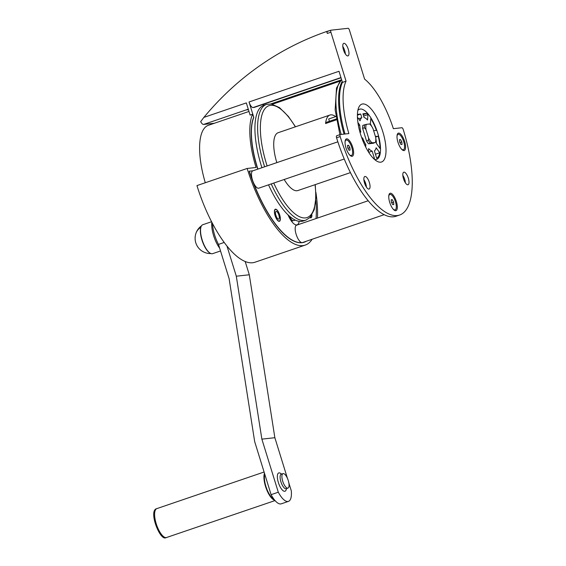 <?xml version="1.0" encoding="UTF-8"?>
<svg xmlns="http://www.w3.org/2000/svg" width="566" height="566" viewBox="0 0 566 566"><rect width="100%" height="100%" fill="white"/><g stroke="black" fill="none" stroke-linecap="round" stroke-linejoin="round"><path stroke-width="0.85" d="M348.295 49.355A6.622 2.377 -108.8 0 1 348.019 55.885A6.622 2.377 -108.8 0 1 343.47 49.886A6.622 2.377 -108.8 0 1 343.739 43.356A6.622 2.377 -108.8 0 1 348.295 49.355M342.798 46.476A6.622 2.377 -108.8 0 1 344.694 50.579A6.622 2.377 -108.8 0 1 345.366 53.989M346.052 81.164L330.898 32.205A2.038 0.729 -108.8 0 1 330.983 30.196A2.038 0.729 -108.8 0 1 331.039 30.182L348.104 28.3A2.038 0.729 -108.8 0 1 349.448 30.161L364.603 79.12A61.114 21.933 -108.8 0 1 393.363 128.673L401.91 127.732A2.038 0.729 -108.8 0 1 403.254 129.593A86.577 31.073 71.2 0 1 399.674 215.009A86.577 31.073 71.2 0 1 397.247 215.547A86.577 31.073 71.2 0 1 340.173 136.548A2.038 0.729 -108.8 0 1 340.258 134.538A2.038 0.729 -108.8 0 1 340.315 134.524L348.861 133.583A61.114 21.933 -108.8 0 1 346.052 81.164L342.451 82.395A61.114 21.933 -108.8 0 0 345.027 134.008M257.912 169.093L257.353 167.295A57.039 20.468 -108.8 0 1 253.809 117.403L252.627 114.226L250.108 115.089L246.337 102.906L203.866 117.395L200.675 121.626A6.113 2.193 -108.8 0 0 203.576 124.449L214.394 123.254M330.983 30.196L326.695 31.491L327.297 33.436A2.038 0.729 -108.8 0 1 327.381 31.42A2.038 0.729 -108.8 0 1 327.438 31.413L330.926 30.217M340.173 136.548L336.572 137.779A86.577 31.073 71.2 0 0 393.646 216.778A86.577 31.073 71.2 0 0 396.073 216.24L399.674 215.009M363.867 179.62A6.622 2.377 -108.8 0 1 365.763 183.724A6.622 2.377 -108.8 0 1 366.435 187.134M336.572 137.779A2.038 0.729 -108.8 0 1 336.657 135.762A2.038 0.729 -108.8 0 1 336.713 135.755L340.201 134.559M253.809 117.403L249.033 101.979L339.013 71.274L342.451 82.395M402.829 175.326A6.622 2.377 -108.8 0 1 404.725 179.429A6.622 2.377 -108.8 0 1 405.398 182.839M203.866 117.395A305.576 284.316 83.7 0 1 326.165 31.675L326.695 31.491M254.382 107.335A6.113 2.193 -108.8 0 1 254.219 107.413A6.113 2.193 -108.8 0 1 254.049 107.448L253.059 107.561A6.113 2.193 -108.8 0 1 249.033 101.979M248.446 109.733L246.854 109.903L248.347 109.394M262.815 104.477A40.745 14.624 -108.8 0 1 264.23 105.17M304.359 242.149A81.49 29.248 -108.8 0 1 304.275 242.184A81.49 29.248 -108.8 0 1 249.189 171.243L249.373 171.187A81.49 29.248 -108.8 0 0 252.705 180.724A9.169 3.29 71.2 0 0 253.172 181.962A9.169 3.29 71.2 0 0 258.471 188.245A9.169 3.29 71.2 0 0 258.726 188.188L344.255 159.004M315.807 200.414A81.49 29.248 -108.8 0 1 316.04 218.554M306.454 241.194A81.49 29.248 -108.8 0 1 304.451 242.121A81.49 29.248 -108.8 0 1 302.166 242.63A81.49 29.248 -108.8 0 1 253.172 181.962M337.86 141.811L252.804 170.833A9.169 3.29 71.2 0 0 252.705 180.724M252.931 170.791L249.373 171.187M311.901 215.066A6.367 2.285 -108.8 0 1 310.982 217.804A6.367 2.285 -108.8 0 1 309.92 217.585M257.728 169.156L257.176 167.352A57.039 20.468 -108.8 0 1 253.625 117.459M292.955 220.62A9.983 3.587 -108.8 0 1 292.233 220.811M279.703 215.002A6.367 2.285 -108.8 0 1 279.441 221.285A6.367 2.285 -108.8 0 1 275.062 215.512A6.367 2.285 -108.8 0 1 275.324 209.236A6.367 2.285 -108.8 0 1 279.703 215.002M252.627 114.226A60.095 21.565 71.2 0 0 256.058 167.479L247.158 168.463A84.546 30.345 71.2 0 0 305.258 245.078A84.546 30.345 71.2 0 0 312.128 239.262M317.455 218.073A84.546 30.345 71.2 0 0 315.885 192.299M311.788 215.243A6.113 2.193 -108.8 0 1 310.897 217.563A6.113 2.193 -108.8 0 1 310.048 217.45M291.617 220.167A9.396 3.375 71.2 0 0 291.971 220.238L292.141 220.273M275.154 215.505A6.113 2.193 71.2 0 0 279.356 221.044A6.113 2.193 71.2 0 0 279.611 215.009A6.113 2.193 71.2 0 0 275.409 209.477A6.113 2.193 71.2 0 0 275.154 215.505M275.897 215.42A4.075 1.465 71.2 0 0 278.698 219.113A4.075 1.465 71.2 0 0 278.868 215.094A4.075 1.465 71.2 0 0 276.067 211.401A4.075 1.465 71.2 0 0 275.897 215.42M276.321 216.573A4.075 1.465 71.2 0 0 276.166 216.014A4.075 1.465 71.2 0 0 275.741 214.868M248.983 111.452L208.338 125.319A60.095 21.565 71.2 0 0 205.288 182.747M305.258 245.078L255.054 262.207A84.546 30.345 71.2 0 1 196.947 185.591L247.158 168.463M290.903 219.24A10.188 3.658 71.2 0 0 291.95 220.16A10.188 3.658 71.2 0 0 293.754 220.591L295.268 220.075M368.233 200.739L296.499 225.218A9.169 3.29 71.2 0 0 296.23 234.614A9.169 3.29 71.2 0 0 302.166 242.63A9.169 3.29 71.2 0 0 302.421 242.573L384.201 214.663M362.643 128.397A11.716 4.203 -108.8 0 1 362.856 125.341L366.301 124.343A10.697 3.842 -108.8 0 0 365.947 129.423L364.44 127.782L362.643 128.397L366.535 140.976A11.716 4.203 -108.8 0 0 368.565 143.778L373.369 143.248L375.329 142.413A10.697 3.842 -108.8 0 0 375.4 142.243L375.315 142.448M364.44 127.782A11.716 4.203 -108.8 0 1 364.653 124.732M366.301 124.343L369.619 123.975A10.697 3.842 -108.8 0 1 372.994 128.645L375.683 137.326A10.697 3.842 -108.8 0 1 375.4 142.243M375.173 142.632L372.003 142.774L368.565 143.778M370.362 143.163A11.716 4.203 -108.8 0 1 368.332 140.361L366.535 140.976M368.332 140.361L368.629 138.104A10.697 3.842 -108.8 0 0 372.003 142.774M365.947 129.423L368.629 138.104M261.938 167.72A61.114 21.933 -108.8 0 1 261.273 165.612A61.114 21.933 -108.8 0 1 263.798 105.318L266.494 104.399A61.114 21.933 -108.8 0 0 263.968 164.692A61.114 21.933 -108.8 0 0 264.633 166.8M271.234 183.922A61.114 21.933 -108.8 0 0 304.253 220.457A61.114 21.933 -108.8 0 0 305.973 220.075L303.27 221.002A61.114 21.933 -108.8 0 1 268.532 184.841M335.702 116.603A30.557 10.966 71.2 0 0 330.756 114.856A30.557 10.966 71.2 0 0 329.9 115.047L278.161 132.706A30.557 10.966 71.2 0 0 276.831 162.633M284.182 179.5A30.557 10.966 71.2 0 0 297.044 190.735A30.557 10.966 71.2 0 0 297.9 190.544L350.467 172.609M329.9 115.047A30.557 10.966 71.2 0 0 325.584 123.537L326.165 122.405L336.338 118.931M329.412 121.294L328.697 118.994L335.447 116.695A7.132 6.636 83.7 0 0 335.949 116.497M210.036 253.094A14.886 5.342 -108.8 0 1 209.83 252.981A14.886 5.342 -108.8 0 1 202.402 241.385A14.886 5.342 -108.8 0 1 200.824 227.334A14.886 5.342 -108.8 0 1 200.958 226.973A14.886 5.342 -108.8 0 1 201.05 226.761M220.528 250.957L212.625 253.66A15.282 5.483 -108.8 0 1 210.248 253.228A15.282 5.483 -108.8 0 1 202.621 241.321A15.282 5.483 -108.8 0 1 201.001 226.902A15.282 5.483 -108.8 0 1 201.135 226.527A15.282 5.483 -108.8 0 1 202.755 224.737L211.592 221.723M344.064 134.114A61.114 21.933 -108.8 0 1 342.182 81.511M408.327 178.198A6.622 2.377 -108.8 0 1 408.051 184.735A6.622 2.377 -108.8 0 1 403.501 178.736A6.622 2.377 -108.8 0 1 403.77 172.198A6.622 2.377 -108.8 0 1 408.327 178.198M369.365 182.5A6.622 2.377 -108.8 0 1 369.089 189.03A6.622 2.377 -108.8 0 1 364.539 183.03A6.622 2.377 -108.8 0 1 364.808 176.5A6.622 2.377 -108.8 0 1 369.365 182.5M346.003 147.945A9.169 3.29 71.2 0 0 350.878 155.997A9.169 3.29 71.2 0 0 352.682 147.21A9.169 3.29 71.2 0 0 345.409 139.979A9.169 3.29 71.2 0 0 346.003 147.945M397.955 142.215A9.169 3.29 71.2 0 0 402.829 150.266A9.169 3.29 71.2 0 0 404.633 141.479A9.169 3.29 71.2 0 0 397.36 134.248A9.169 3.29 71.2 0 0 397.955 142.215M382.842 131.843A30.557 10.966 -108.8 0 1 381.583 161.989A30.557 10.966 -108.8 0 1 380.72 162.18A30.557 10.966 -108.8 0 1 360.577 134.298A30.557 10.966 -108.8 0 1 361.844 104.151A30.557 10.966 -108.8 0 1 382.842 131.843M389.698 202.331A9.169 3.29 71.2 0 0 394.573 210.382A9.169 3.29 71.2 0 0 396.377 201.595A9.169 3.29 71.2 0 0 389.111 194.364A9.169 3.29 71.2 0 0 389.698 202.331M388.75 196.437A8.15 2.922 -108.8 0 1 389.868 194.435L389.507 194.555A8.15 2.922 71.2 0 0 388.906 195.029M345.048 142.052A8.15 2.922 -108.8 0 1 346.173 140.05L345.812 140.17A8.15 2.922 71.2 0 0 345.21 140.644M396.999 136.321A8.15 2.922 -108.8 0 1 398.117 134.319L397.757 134.439A8.15 2.922 71.2 0 0 397.162 134.913M359.955 132.182L360.811 132.09A17.822 6.396 71.2 0 1 359.778 125.114L357.903 122.511M365.664 146.948L365.827 144.655A17.822 6.396 -108.8 0 1 362.615 137.913L361.823 137.998M379.744 152.756A25.463 9.141 -108.8 0 1 376.68 158.254L374.402 150.903A17.822 6.396 -108.8 0 0 376.149 147.776L379.744 152.756L375.435 154.228M366.839 113.363A25.463 9.141 71.2 0 1 367.928 114.58L367.553 119.999A17.822 6.396 71.2 0 0 364.044 117.445L362.919 113.794L366.839 113.363L363.174 114.615M371.855 126.628A17.822 6.396 -108.8 0 0 370.397 123.94L370.78 118.52A25.463 9.141 -108.8 0 1 376.418 130.371L373.624 130.675M375.428 136.498L378.222 136.194L375.605 137.085M375.76 138.076A17.822 6.396 71.2 0 1 376.447 143.481L380.048 148.462A25.463 9.141 71.2 0 0 378.222 136.194M373.128 158.07A25.463 9.141 71.2 0 0 374.451 158.501L372.18 151.15A17.822 6.396 71.2 0 1 368.678 148.596L368.445 151.893M357.415 117.134L360.075 120.82A17.822 6.396 -108.8 0 1 361.823 117.693L360.691 114.042L357.415 114.403M359.778 125.114L358.405 125.581M362.615 137.913L361.879 138.168M365.827 144.655L364.73 145.03M367.928 114.58L363.613 116.051M372.18 151.15L368.721 152.325M360.691 114.042L357.394 115.167M361.823 117.693L358.611 118.789M389.868 194.435A8.15 2.922 -108.8 0 1 395.464 201.821A8.15 2.922 -108.8 0 1 395.132 209.859A8.15 2.922 -108.8 0 1 393.023 208.96M394.007 209.979A8.15 2.922 71.2 0 0 394.771 209.979L395.132 209.859M392.28 199.664L391.212 199.777L391.424 202.267L392.712 204.63L393.787 204.517L393.568 202.027L392.28 199.664L391.233 200.017M393.568 202.027L391.658 202.685M346.173 140.05A8.15 2.922 -108.8 0 1 351.769 147.436A8.15 2.922 -108.8 0 1 351.436 155.473A8.15 2.922 -108.8 0 1 349.328 154.575M350.312 155.593A8.15 2.922 71.2 0 0 351.076 155.593L351.436 155.473M348.585 145.278L347.517 145.391L347.729 147.882L349.017 150.245L350.092 150.131L349.873 147.641L348.585 145.278L347.538 145.632M349.873 147.641L347.956 148.299M398.117 134.319A8.15 2.922 -108.8 0 1 403.721 141.705A8.15 2.922 -108.8 0 1 403.381 149.742A8.15 2.922 -108.8 0 1 401.273 148.844M402.263 149.863A8.15 2.922 71.2 0 0 403.02 149.87L403.381 149.742M400.537 139.547L399.462 139.668L399.681 142.151L400.969 144.514L402.037 144.401L401.825 141.91L400.537 139.547L399.483 139.908M401.825 141.91L399.907 142.568M212.547 223.563A20.369 7.308 71.2 0 0 218.497 244.399L224.242 242.432M226.931 245.934L236.305 276.208L249.295 274.779L274.857 437.709L287.429 478.312M245.17 261.457L249.295 274.779M236.305 276.208L261.867 439.138L278.295 492.201L271.1 494.656L254.672 441.6L229.11 278.663L218.497 244.399M286.665 488.529L286.028 490.114A9.679 3.474 -108.8 0 1 284.733 491.309A9.679 3.474 -108.8 0 1 278.352 482.48A9.679 3.474 -108.8 0 1 279.024 472.872A9.679 3.474 -108.8 0 1 280.262 473.204L281.734 474.067M288.823 482.826L291.285 490.772A20.369 7.308 -108.8 0 1 288.462 501.37A20.369 7.308 -108.8 0 1 287.889 501.497A20.369 7.308 -108.8 0 1 278.295 492.201M261.867 439.138L274.857 437.709M288.462 501.37L281.26 503.825A20.369 7.308 -108.8 0 1 280.686 503.952A20.369 7.308 -108.8 0 1 271.1 494.656M287.733 488.14A7.641 2.745 -108.8 0 1 282.788 481.461A7.641 2.745 -108.8 0 1 283.014 473.629A7.641 2.745 -108.8 0 1 283.226 473.586A7.641 2.745 -108.8 0 1 288.172 480.265A7.641 2.745 -108.8 0 1 287.945 488.09A7.641 2.745 -108.8 0 1 287.733 488.14M287.945 488.09L286.148 488.706A7.641 2.745 -108.8 0 1 285.936 488.755A7.641 2.745 -108.8 0 1 280.991 482.076A7.641 2.745 -108.8 0 1 281.21 474.244L283.014 473.629M273.838 499.063A14.263 5.115 -108.8 0 1 266.522 488.232A14.263 5.115 -108.8 0 1 264.817 474.379M274.793 500.28A15.282 5.483 -108.8 0 1 266.409 488.982A15.282 5.483 -108.8 0 1 264.471 473.261M211.825 222.176A18.331 6.58 71.2 0 0 219.658 248.141M203.576 124.449L248.283 109.188M330.898 32.205L327.297 33.436M253.059 107.561L340.958 77.563M254.049 107.448L341.022 77.768M270.824 103.925L341.065 79.955M272.048 104.109L340.201 80.853M248.382 109.521L247.639 109.818M272.494 104.208L339.911 81.2L272.458 104.194M299.173 221.327A15.282 5.483 -108.8 0 1 287.995 214.797M315.071 184.686A59.076 21.204 -108.8 0 1 305.456 217.903A59.076 21.204 -108.8 0 1 273.746 183.059M267.124 165.944A59.076 21.204 -108.8 0 1 266.508 163.999A59.076 21.204 -108.8 0 1 264.853 108.785A59.076 21.204 -108.8 0 1 295.339 126.841M325.584 123.537L336.487 119.815M341.609 79.657A61.114 21.933 71.2 0 0 341.192 134.425M364.256 182.004A61.114 21.933 71.2 0 0 365.792 183.823M201.454 225.876A15.282 15.282 0 0 0 195.871 233.503A15.282 12.877 18.2 0 1 200.824 227.334M357.832 110.469A26.482 9.502 -108.8 0 1 377.763 133.229A26.482 9.502 -108.8 0 1 374.543 159.435M166.694 537.544A15.282 5.483 -108.8 0 1 166.263 537.636A15.282 5.483 -108.8 0 1 156.379 524.272A15.282 5.483 -108.8 0 1 156.824 508.622C148.037 510.256 160.001 541.315 165.98 537.7L275.041 500.57M341.029 77.79L254.219 107.413M291.872 220.761L292.438 220.973L288.794 215.54M310.288 217.769L310.897 217.563M278.748 221.249L279.356 221.044M305.973 220.075L310.019 217.478L314.243 209.703L315.948 197.18L315.248 184.622M339.904 134.658L335.157 109.896L336.515 88.02L341.56 79.509M200.958 226.973L201.135 226.527M209.83 252.981L210.248 253.228M274.807 209.682L275.409 209.477M366.259 185.768L365.063 184.502M295.509 126.784L288.349 116.377L279.498 107.632L271.312 103.981L266.494 104.399M195.871 233.503A15.282 15.282 0 0 0 210.899 253.547M340.258 134.538L336.657 135.762M264.089 472.016L156.824 508.622"/></g></svg>
